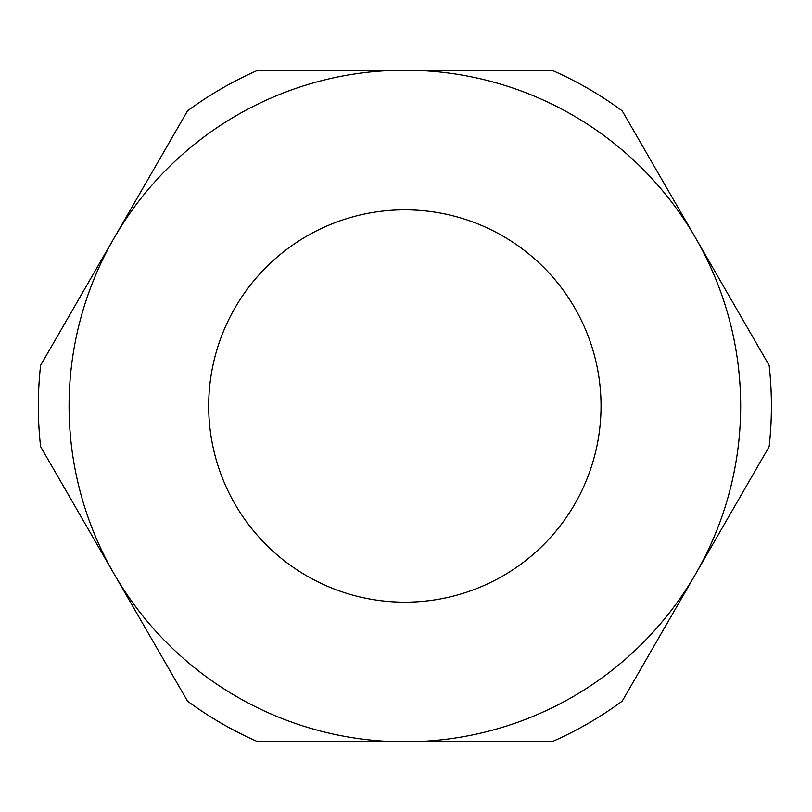 <?xml version="1.0" encoding="UTF-8"?>
<svg xmlns="http://www.w3.org/2000/svg" width="812" height="812" viewBox="0 0 812 812"><rect width="100%" height="100%" fill="white"/><g stroke="black" fill="none" stroke-linecap="round" stroke-linejoin="round"><path stroke-width="0.61" stroke-dasharray="4.06 3.04" d="M208.694 406A196.169 196.169 0 0 0 404.873 602.169A196.169 196.169 0 0 0 601.042 406A196.169 196.169 0 0 0 404.873 209.831A196.169 196.169 0 0 0 208.694 406M769.137 446.651A366.527 366.527 0 0 0 769.137 365.349L622.205 110.858A366.527 366.527 0 0 0 551.805 70.208L257.942 70.208A366.527 366.527 0 0 0 187.531 110.858L40.6 365.349A366.527 366.527 0 0 0 40.6 446.651L187.531 701.142A366.527 366.527 0 0 0 257.942 741.792L551.805 741.792A366.527 366.527 0 0 0 622.205 701.142L769.137 446.651"/><path stroke-width="1.22" d="M740.666 406A335.792 335.792 0 0 0 114.066 238.109A335.792 335.792 0 0 0 404.873 741.792A335.792 335.792 0 0 0 740.666 406M769.137 365.349A366.527 366.527 0 0 1 769.137 446.651L622.205 701.142A366.527 366.527 0 0 1 551.805 741.792L257.942 741.792A366.527 366.527 0 0 1 187.531 701.142L40.6 446.651A366.527 366.527 0 0 1 40.6 365.349L187.531 110.858A366.527 366.527 0 0 1 257.942 70.208L551.805 70.208A366.527 366.527 0 0 1 622.205 110.858L769.137 365.349M208.694 406A196.169 196.169 0 0 0 404.873 602.169A196.169 196.169 0 0 0 601.042 406A196.169 196.169 0 0 0 404.873 209.831A196.169 196.169 0 0 0 208.694 406"/></g></svg>
